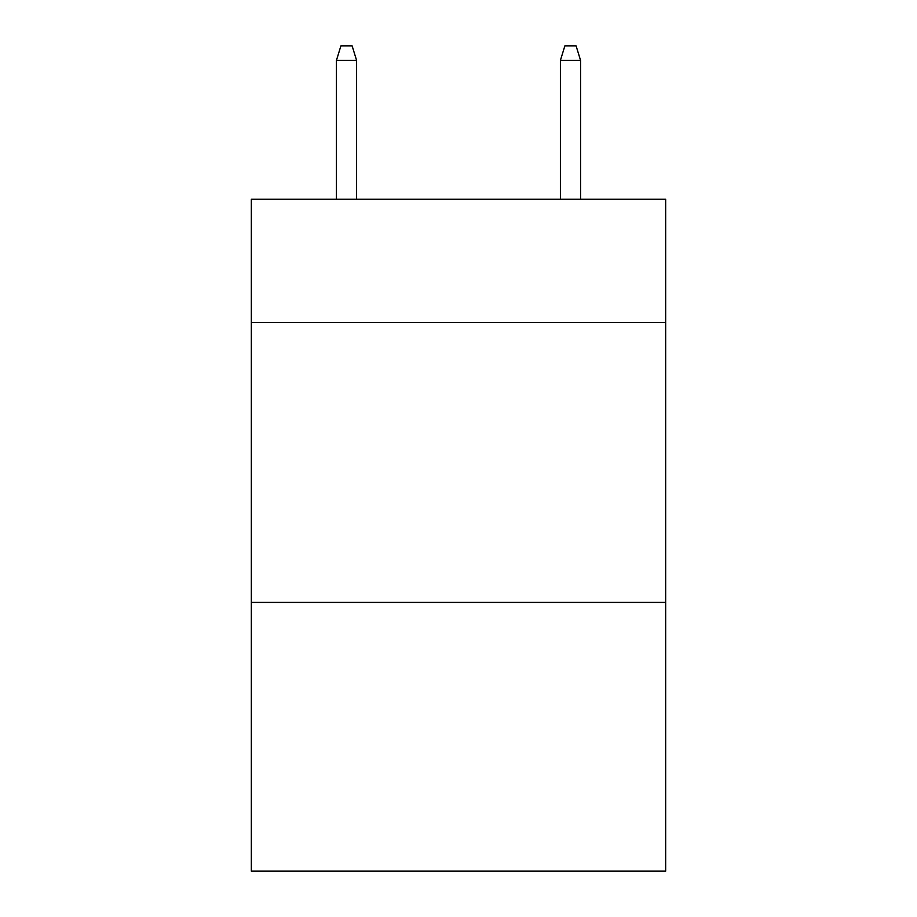 <?xml version="1.0" encoding="UTF-8"?>
<svg xmlns="http://www.w3.org/2000/svg" width="917" height="917" viewBox="0 0 917 917"><rect width="100%" height="100%" fill="white"/><g stroke="black" fill="none" stroke-linecap="round" stroke-linejoin="round"><path stroke-width="1.38" d="M665.662 322.44L665.662 199.264L251.338 199.264L251.338 322.44L665.662 322.44L665.662 871.15L251.338 871.15L251.338 322.44M665.662 602.4L251.338 602.4M356.598 199.264L356.598 60.407L336.436 60.407L336.436 199.264M336.436 60.407L340.918 45.85L352.117 45.85L356.598 60.407M560.402 60.407L564.883 45.85L576.082 45.85L580.564 60.407L560.402 60.407L560.402 199.264M580.564 60.407L580.564 199.264"/></g></svg>
